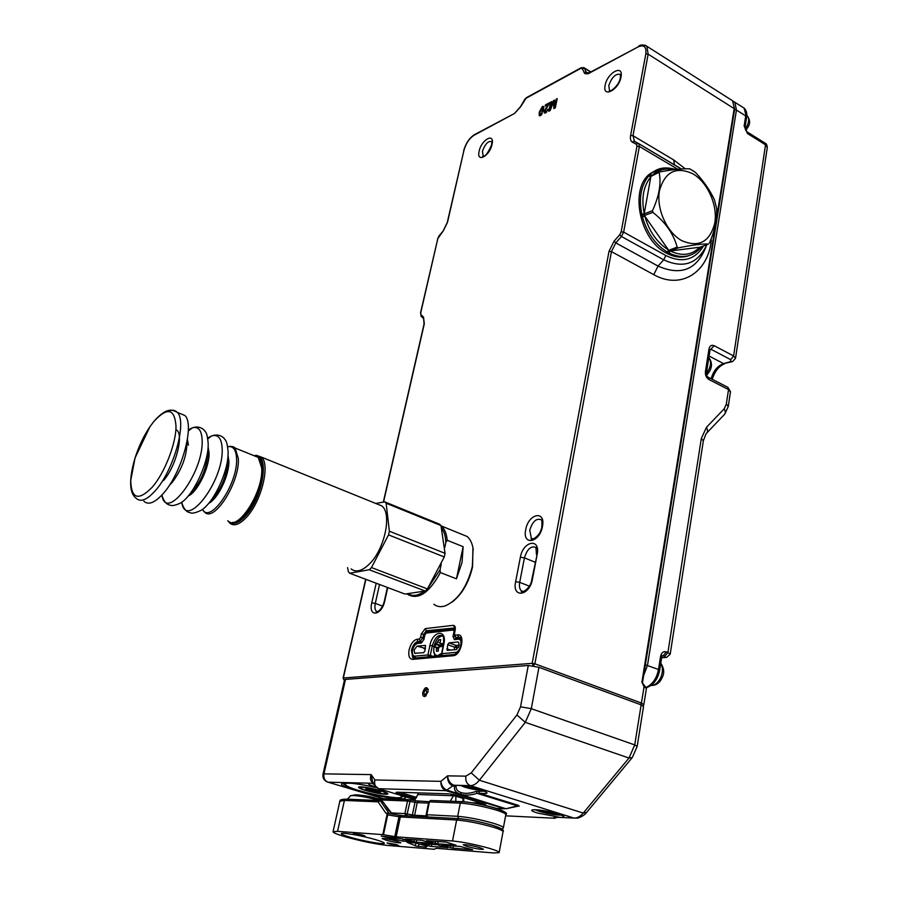 <?xml version="1.0" encoding="UTF-8"?>
<svg xmlns="http://www.w3.org/2000/svg" width="898" height="898" viewBox="0 0 898 898"><rect width="100%" height="100%" fill="white"/><g stroke="black" fill="none" stroke-linecap="round" stroke-linejoin="round"><path stroke-width="1.35" d="M546.77 106.727L548.454 104.314L545.176 106.065L545.423 104.898L549.812 102.552L544.974 110.993L545.097 111.88L545.894 111.835L548.352 109.186L545.647 112.901L544.311 112.991L544.121 111.464L546.77 106.727L547.309 107.042M554.627 106.918L556.244 99.128L557.209 98.623L555.301 107.839L553.853 108.602L553.651 101.755L550.182 110.521L548.757 111.273L550.676 102.091L551.63 101.586L550.014 109.354L553.437 100.621L554.436 100.093L554.627 106.918L555.391 107.378M542.358 106.413L543.66 106.503L543.526 109.893L540.416 115.662L539.238 115.707L539.26 112.16L542.358 106.413L543.829 107.277M557.007 99.588L556.244 99.128M554.504 102.26L553.651 101.755M551.428 102.54L550.676 102.091M554.47 101.238L553.437 100.621M546.343 105.436L545.423 104.898M546.59 112.25L545.894 111.835M548.128 109.882L547.511 109.522M546.107 112.632L544.121 111.464M539.945 112.553L539.26 112.16M541.662 113.507L542.785 107.479L540.102 111.711L540.001 114.596L542.179 113.81M543.335 110.746L542.673 110.353M541.314 114.989L540.641 114.596M459.204 645.572L458.586 642.25L457.699 641.991L449.079 642.867L447.709 644.685L447.125 650.32L456.139 649.613L459.204 645.572M417.009 646.122L414.113 650.006L414.663 653.261L423.575 652.711L424.911 650.927L425.506 645.404L417.009 646.122L425.439 648.446M425.315 648.985L423.912 648.603M442.905 636.132L441.794 636.053C438.19 637.019 435.609 640.465 434.026 646.403C433.128 652.285 434.351 655.372 437.719 655.652L441.659 653.295M435.182 645.741L434.901 647.278L436.282 647.065L436.507 651.286L438.303 651.106L438.415 648.401L439.773 646.605L441.693 646.605L442.332 643.54L439.964 643.406L440.705 639.556L438.909 639.746L435.182 645.741M441.771 644.068L440.57 645.359L439.077 645.505L438.662 647.503M439.077 645.505L435.541 644.236M440.39 640.285L438.909 639.746M422.846 692.19C424.72 687.352 426.471 686.409 428.121 689.35L428.043 691.887L425.001 696.455C423.149 696.736 422.43 695.31 422.846 692.19M428.166 689.664L427.729 689.08L425.618 689.686L426.64 688.946L428.166 689.664M460.405 794.259C455.746 792.676 453.816 790.027 454.601 786.345L452.581 785.716C449.056 784.077 447.384 780.789 447.574 775.85C448.102 780.497 450.156 783.628 453.759 785.234L457.306 785.323C464.098 785.728 471.854 787.198 480.587 789.757C489.612 792.956 489.208 794.113 479.341 793.203L477.062 793.327C470.889 795.314 465.332 795.628 460.405 794.259L461.258 792.665C457.217 791.284 455.522 788.837 456.162 785.323L454.601 786.345L454.669 785.514L455.948 785.335M518.696 806.112L518.606 805.427L517.405 805.865L517.854 806.247L506.102 808.728L517.405 805.865L477.062 793.327L476.165 791.329L484.651 791.205M496.28 808.413L504.597 808.772L445.902 790.667C442.377 789.073 440.716 785.975 440.884 781.35L447.574 775.85L465.849 776.153L471.237 772.875L516.934 714.976L520.537 706.793L528.271 665.485L345.506 679.404L323.965 773.863L371.155 774.615L372.771 782.652L374.679 785.402M528.271 665.485L538.946 667.304L531.302 708.69L634.729 744.925L641.15 704.863L538.946 667.304M641.15 704.863L643.529 706.501L637.176 746.35M344.518 679.82L345.506 679.404M461.258 792.665C465.647 793.866 470.619 793.417 476.165 791.329M424.182 694.019L424.866 695.591L426.202 695.613L424.866 695.591L424.069 693.75M415.74 798.603L398.218 793.316L399.801 792.328L416.582 797.402M455.264 795.044L449.786 793.922M483.001 803.575L484.606 804.889C486.447 804.934 486.11 804.563 483.618 803.766L483.023 803.587M554.986 818.336L553.045 818.157L558.085 817.326M372.939 782.91C370.391 781.035 369.785 778.274 371.155 774.615L374.893 779.958C374.051 784.291 375.285 787.198 378.608 788.691L414.786 799.602M505.596 815.833L553.045 818.157L554.796 817.169L560.33 817.427L537.756 813.094C521.143 808.088 542.381 808.963 558.197 814.026C565.134 816.372 565.852 817.506 560.33 817.427L574.013 818.089L470.361 785.638L453.759 785.234L445.902 790.667L378.608 788.691L374.691 785.436L374.23 782.686L374.893 779.958L440.884 781.35C441.412 785.683 443.477 788.635 447.069 790.195L506.001 808.75M518.606 805.427L479.341 793.203L478.746 790.925M371.671 789.353L365.812 788.893C366.261 789.668 369.213 790.633 374.668 791.789L380.539 792.249C380.101 791.475 377.149 790.509 371.671 789.353M374.331 791.52L378.9 791.879L372.008 789.623L367.45 789.275L374.331 791.52M375.813 792.721C381.964 793.866 385.444 794.135 386.275 793.54C385.5 792.171 380.236 790.453 370.481 788.388C364.352 787.254 360.884 786.985 360.087 787.58C360.884 788.96 366.126 790.678 375.813 792.721M370.144 788.107C363.241 786.839 359.346 786.536 358.448 787.209C359.357 788.758 365.25 790.689 376.15 792.99C383.053 794.281 386.982 794.584 387.902 793.911C387.038 792.373 381.122 790.442 370.144 788.107M360.12 787.445L359.166 786.917M387.408 793.192L386.331 793.271M541.056 810.299L544.918 811.882L544.839 810.838M544.918 811.882L555.391 813.206M553.19 812.623L553.516 813.442M552.214 812.387L552.057 813.307L549.868 811.848M549.127 811.68L546.714 812.342L546.904 811.231M463.705 785.952L468.083 787.905L467.735 786.648M468.083 787.905L475.345 789.331L478.331 789.084M476.333 788.534L476.759 789.443M475.536 788.343L475.345 789.331L472.528 787.681L469.957 788.377L470.204 787.119M464.3 786.042L465.658 786.266M472.932 547.802L472.561 566.818C468.857 582.6 462.01 594.386 452.02 602.176M433.891 604.275C436.967 606.7 440.66 607.261 444.948 605.982C457.913 600.324 467.039 587.124 472.348 566.391L473.089 548.689C472.157 543.11 470.182 539.047 467.151 536.488L461.056 534.007M456.453 578.828L463.132 546.68L462.066 562.305L456.453 578.828L440.379 572.565C429.165 592.961 418.288 600.246 407.748 594.431L407.142 593.892M408.208 593.803C412.732 596.598 418.098 595.744 424.316 591.243M428.065 587.966L440.065 569.747L441.244 564.146M444.779 547.466L445.857 542.392C445.588 536.331 444.196 531.65 441.693 528.361M441.041 525.757L441.266 525.947C444.6 528.843 446.587 533.625 447.215 540.282L445.857 542.392M463.132 546.68L447.215 540.282M440.065 569.747L440.379 572.565M700.384 247.073L699.632 248.959L695.714 252.338C687.846 257.659 678.899 257.849 668.898 252.944L667.394 252.102L668.718 250.295L677.159 247.13L678.428 247.837L669.975 251.002L668.718 250.295L644.54 215.778L644.135 214.106L650.893 176.423L651.701 175.514L649.714 174.852L652.015 172.786L663.072 168.094M651.297 175.694L660.064 171.877C673.017 169.475 682.929 168.465 689.799 168.869L695.254 172.248C703.403 180.745 709.813 189.961 714.482 199.884L716.626 208.504C717.244 219.247 714.819 230.786 709.353 243.111M659.177 172.248L650.893 176.423L648.951 175.671L649.714 174.852M667.394 252.102L668.471 249.936C657.067 242.684 649.187 231.426 644.798 216.149L642.396 216.811L641.913 214.779L652.476 210.682C659.132 196.146 661.366 183.518 659.199 172.809M652.476 210.682L652.891 212.366L642.272 216.272M677.159 247.13C673.556 233.85 665.463 222.266 652.891 212.366M689.574 255.414C682.323 258.287 674.555 257.49 666.282 253.045C639.354 239.676 629.184 188.075 650.388 173.494L656.584 170.003M641.913 214.779L641.789 214.263C638.68 198.256 640.97 185.493 648.67 175.974L648.951 175.671M668.898 252.944L670.301 250.957C681.896 256.491 691.707 255.257 699.722 247.242L669.975 251.002L668.505 252.731M692.437 170.396L695.254 172.248M699.901 248.679L700.036 247.208L708.5 244.088C703.123 243.639 693.088 244.896 678.428 247.837M652.015 175.379L649.984 174.582M641.789 214.263L644.214 213.69C641.217 198.29 643.417 185.998 650.826 176.827L648.67 175.974M700.956 247.466L701.259 246.759M700.137 248.432L701.057 246.827M416.088 846.084L426.112 847.184L427.268 846.185L415.673 842.998L407.03 842.324L416.088 846.084M402.753 841.112L411.688 841.752L402.405 839.001L381.235 836.072L402.753 841.112L403.146 839.215M333.068 831.66L337.547 831.346L344.417 800.432L345.472 799.153C341.453 799.366 339.601 799.983 339.904 801.005L333.068 831.66C332.821 832.682 337.412 834.534 346.853 837.228C362.702 841.482 376.284 844.221 387.622 845.445L434.194 849.272L436.305 848.296L493.855 852.965L499.131 852.651C499.434 851.798 496.055 850.327 488.972 848.228C475.289 844.457 463.144 842.032 452.525 840.977L396.164 836.835L382.795 834.624L387.184 813.925L385.702 812.948L378.058 801.835L344.417 800.432L339.848 801.263M362.41 834.949L353.307 833.366L365.104 836.049L362.41 834.949M396.119 844.479L387.016 842.896L389.586 843.952L398.678 845.523L396.119 844.479M374.657 839.372C361.636 835.634 341.599 832.143 341.319 833.557C341.139 834.287 344.45 835.623 351.23 837.565C364.15 841.258 383.929 844.704 384.333 843.312C384.546 842.605 381.313 841.291 374.657 839.372M467.33 846.545L463.245 844.782C465.714 844.412 471.113 845.31 479.442 847.488L483.472 849.239C480.991 849.609 475.614 848.711 467.33 846.545M386.297 840.281L382.144 838.564C384.265 838.272 389.137 839.114 396.748 841.089L400.856 842.784C398.723 843.076 393.874 842.234 386.297 840.281M453.333 845.927L452.895 848.161L472.674 849.744L460.416 846.477L441.737 845.074L450.414 847.667L450.796 845.725M431.803 844.255L431.354 846.444L447.732 847.555M438.168 841.505L437.719 843.794L456.027 845.209L446.284 842.111L426.438 840.674L435.227 843.301L435.62 841.314M416.807 839.911L416.346 842.156L432.555 843.402L421.633 840.27L405.223 839.08L413.911 841.662L414.315 839.72M337.547 831.346L382.795 834.624M431.354 846.444L428.93 845.961L429.311 844.064M421.151 843.424L428.93 845.961M421.083 843.716L436.899 844.648L447.687 847.746M452.895 848.161L450.414 847.667M437.719 843.794L435.227 843.301M416.346 842.156L413.911 841.662M389.463 813.588L399.913 815.272M385.949 812.971L389.305 813.543M426.382 845.849L426.112 847.184M392.157 814.026L389.575 811.276M387.184 813.925L387.678 814.913L383.48 834.713M424.047 692.122L424.002 693.492C424.889 695.074 425.832 694.558 426.842 691.954L425.686 689.664L424.047 692.122M229.45 521.873C233.435 524.971 238.677 523.141 245.176 516.361C262.62 498.57 270.074 454.635 255.885 455.937M254.471 455.668L256.368 455.297L261.453 457.127C270.624 464.389 261.273 502.117 246.175 517.585C239.306 524.724 233.806 526.531 229.708 523.029L228.227 521.109M376.677 503.845L381.818 505.922C392.37 513.611 384.512 550.137 368.91 564.494C361.815 571.128 355.877 572.61 351.129 568.939M347.571 567.592L348.379 571.745L349.692 573.25L369.258 569.747L371.48 567.57L388.542 534.882L444.274 556.951L427.437 588.92L371.48 567.57M349.692 573.25L404.987 594.061L425.192 591.019L427.437 588.92M440.985 525.554L386.14 503.228L389.373 531.201L445.049 553.325L440.985 525.554L439.515 524.174L384.759 501.87L375.69 503.441M425.192 591.019L369.258 569.747M444.274 556.951L445.049 553.325M389.373 531.201L388.542 534.882M384.759 501.87L386.14 503.228M153.816 421.544L149.966 426.662C143.803 435.788 138.842 446.194 135.07 457.89L130.738 480.329C131.22 498.974 138.382 501.264 152.222 487.199C164.592 473.123 176.131 443.444 176.008 426.281C174.706 408.422 167.309 406.839 153.816 421.544M179.622 413.338L184.808 415.46C195.102 424.17 181.901 472.988 163.29 493.473C154.86 502.846 148.372 505.406 143.826 501.151M542.459 526.452C539.664 542.976 522.086 546.018 525.723 529.618C528.406 513.476 545.928 509.884 542.459 526.452M533.188 539.036L531.347 538.272C529.259 541.202 540.304 537.666 541.831 526.8C542.111 522.546 541.932 520.2 541.292 519.762C536.387 517.944 532.536 521.435 529.753 530.224L531.347 538.272L533.086 539.058M492.037 144.432C489.635 156.364 476.12 163.279 479.15 151.156C481.474 139.459 494.966 132.253 492.037 144.432M483.472 156.432L482.664 156.319C484.931 157.094 487.906 153.289 491.588 144.904L491.924 141.558C488.231 140.694 485.055 143.994 482.361 151.459L483.393 156.443M621.001 77.037C618.801 90.047 602.154 98.555 605.14 85.321C607.25 72.603 623.841 63.747 621.001 77.037M610.314 90.81L609.372 90.518C607.845 93.437 619.104 86.713 620.361 77.722L620.484 74.489C615.804 73.266 611.908 76.97 608.777 85.613L609.495 90.316L610.258 90.821M679.707 167.96L681.447 169.06M416.975 639.286L419.287 639.039L420.612 637.266L421.319 633.932L425.293 628.6L453.176 625.356C454.972 625.446 455.634 627.04 455.185 630.138L454.478 633.573L455.151 635.178L457.632 634.908C465.736 633.505 461.28 655.484 453.367 655.708L412.687 659.356C409.331 659.053 408.13 655.899 409.095 649.871C410.734 643.799 413.361 640.263 416.975 639.286L418.008 641.453C414.988 642.261 412.799 645.202 411.43 650.264L412.698 657.673L413.956 658.178M460.831 637.95L458.687 637.153L456.206 637.423L458.216 638.152M454.949 654.429L454.231 654.519C457.744 653.744 460.225 649.905 461.662 642.979L460.708 637.737L458.687 637.153L457.632 634.908M419.961 642.16L418.008 641.453L422.195 641.89M533.839 665.957L532.896 665.788M387.745 587.573L384.759 600.93C381.695 615.893 368.068 617.667 371.772 602.839L376.206 583.229M515.632 581.702L520.369 557.231C523.096 540.877 540.652 537.655 537.15 554.436L532.435 579.232C529.551 596.182 511.905 598.472 515.632 581.702L519.706 582.342L529.326 586.158M365.879 579.345L343.317 678.012L532.177 663.341L609.001 251.361L614.075 241.18L619.721 234.771L621.169 231.852L636.951 146.228L636.413 144.275L632.45 142.221C630.654 141.154 630.037 138.909 630.62 135.463L645.808 53.992C646.594 46.741 644.034 44.372 638.141 46.887L588.067 73.782L584.935 73.67L582.162 68.618L580.737 68.394L526.093 98.23L520.548 106.862L514.52 113.474L474.032 135.272C469.284 138.415 465.916 143.456 463.94 150.404L447.507 222.289L443.331 230.797L437.82 238.576L420.758 312.74L420.96 314.637L423.542 317.129L424.294 323.83L383.547 502.038M711.317 239.889C708.455 272.307 680.886 290.099 653.755 274.653L611.459 251.62L534.86 663.79L641.441 703.044L644.057 686.768L643.294 685.039M645.033 45.192L646.897 46.292L648.154 54.172L734.171 108.613L641.913 682.143L644.057 686.768L646.414 688.463L643.844 704.571M645.808 53.992L648.154 54.172L633 135.677L673.736 159.956L685.253 168.802M379.54 584.486L375.285 603.411L382.57 606.105M371.772 602.839L375.285 603.411C374.511 607.216 374.904 609.832 376.442 611.269L377.497 611.74M536.499 554.829L535.926 547.432C531.021 545.602 527.182 549.071 524.421 557.86L535.096 562.215M520.369 557.231L524.421 557.86L519.706 582.342C519.022 586.315 519.605 589.167 521.435 590.884L523.276 591.67M424.653 634.684L423.665 634.325L422.958 637.67L423.935 638.018M455.151 627.927L426.314 630.778L428.93 631.732M677.956 169.34L639.365 146.441L623.639 232.099L665.856 255.537C682.098 263.35 694.682 260.128 703.583 245.895M554.537 103.45L553.673 102.933M642.519 682.536L734.62 109.376L732.555 100.756L730.86 99.667M454.478 633.573L455.028 627.803L453.176 625.356M455.151 635.178L455.858 638.399M425.293 628.6L426.314 630.778L423.665 634.325L421.319 633.932M420.612 637.266L422.958 637.67L420.32 641.206L419.287 639.039M414.326 658.144L412.687 659.356M413.922 658.111L454.231 654.519L453.367 655.708M706.805 244.705C697.825 263.855 683.457 268.906 663.701 259.836L621.45 236.488L615.804 242.887L658.043 266.077C681.38 276.315 697.533 269.445 706.501 245.457M665.856 255.537L663.701 259.836L658.043 266.077L653.755 274.653M635.425 141.963L638.433 143.444M638.702 143.601L679.55 167.87L680.426 169.138M590.682 72.02L584.317 68.136L586.158 72.031L588.089 73.221M640.566 704.649L641.441 703.044L643.821 704.694L643.125 705.828M641.913 682.143L646.437 688.351M365.677 579.266L343.081 678.091L343.9 679.831M534.86 663.79L533.311 665.755L532.177 663.341L534.86 663.79M583.992 72.525L586.158 72.031L587.505 73.277L586.641 72.749L589.346 72.738L589.021 73.344M583.61 67.507L584.317 68.136L582.162 68.618M621.169 231.852L623.639 232.099L621.45 236.488L619.721 234.771M634.583 141.469L638.905 143.77L639.365 146.441L636.951 146.228M614.075 241.18L615.804 242.887L611.459 251.62L609.001 251.361M674.454 164.884L673.736 159.956M630.62 135.463L633 135.677L634.493 141.413M580.737 68.394L581.365 67.642M526.093 98.23L526.711 97.5M524.365 100.127L520.413 106.795L515.126 112.744M589.649 72.581L638.141 46.887M638.781 46.101L638.456 46.269C640.745 44.518 643.552 44.53 646.897 46.292L732.555 100.756L734.631 109.309M514.52 113.474L474.649 134.554M474.032 135.272L474.346 134.722C469.295 138.09 465.736 143.411 463.682 150.684L463.671 150.741M463.94 150.404L447.249 222.536L443.399 230.449M636.626 142.591L633.909 140.964L632.45 142.221M681.391 169.06L638.905 143.77L638.119 143.354L636.413 144.275M443.331 230.797L439.077 235.792M439.01 236.152L437.562 238.868M437.82 238.576L420.5 313.009M420.758 312.74L420.971 316.096M420.96 314.637L421.364 316.466L423.519 318.543M423.542 317.129L424.036 324.088L383.334 502.072M344.024 679.977L343.283 678.304M377.62 611.695L376.408 611.471C374.657 613.042 381.695 611.819 384.344 601.121L384.759 600.93M523.388 591.647L521.435 590.884C519.852 594.083 530.853 589.357 531.796 579.524L532.435 579.232M531.796 579.524L537.15 554.436M417.581 643.451C415.28 644.068 413.619 646.302 412.575 650.152C411.969 653.98 412.732 655.978 414.865 656.157L427.908 654.956L429.906 645.471C432.713 630.396 447.339 628.679 443.859 644.068L441.872 653.665L455.578 652.397C460.573 652.24 463.39 638.366 458.261 639.23L454.343 639.634L453.007 636.413L453.995 631.62L453.322 630.014L426.213 633.068L424.889 634.841L423.89 639.522L421.241 643.069L417.581 643.451L418.401 642.328L422.442 641.834M419.175 642.25L418.401 642.328C415.46 643.226 413.417 645.875 412.283 650.264C411.553 653.811 412.204 656.337 414.225 657.852L414.64 658.111M458.71 642.362L457.699 641.991M460.292 638.007L460.899 638.063M434.003 646.504L432.286 645.875L430.288 655.36L433.263 656.427M434.284 656.326L434.722 654.272M443.859 644.068L443.545 644.192C443.713 637.501 443.41 634.695 442.658 635.762C438.314 634.224 434.856 637.591 432.286 645.875L429.906 645.471M458.508 647.514L457.149 647.649L456.79 649.411M450.549 650.152L446.856 648.816M454.197 649.804L454.725 647.234L447.709 644.685M459.282 645.112L456.094 645.426L457.149 647.649L454.725 647.234L456.094 645.426L449.079 642.867M428.469 656.853L427.908 654.956L430.288 655.36L429.614 656.752M443.545 644.192L441.558 653.778L442.445 655.585M455.578 652.397L455.881 654.025M458.261 639.23L459.922 637.984M454.343 639.634L455.971 638.388M453.007 636.413L454.691 636.603M453.995 631.62L454.579 631.62M453.322 630.014L454.949 628.791M426.213 633.068L427.796 631.855M423.89 639.522L421.241 643.069M415.415 658.043L414.865 656.157M441.547 654.474L439.515 655.854M436.877 656.09L435.912 655.585C430.58 652.61 435.687 636.188 442.018 635.874M438.359 649.209L436.619 648.581M440.57 645.359L436.619 643.933M439.65 642.744L437.966 642.126M440.323 643.54L442.164 644.203L440.402 643.54M403.281 796.133C414.281 801.959 379.349 797.592 355.833 790.363C328.174 782.405 343.631 779.868 376.486 787.658M534.793 809.626L539.204 811.332C548.397 813.936 555.806 815.204 561.43 815.16M371.368 783.236L373.927 784.313M375.757 787.018C368.101 784.616 366.44 783.359 370.795 783.213L327.995 782.18L383.345 798.681M519.201 806.213L518.427 806.18M455.836 795.224L483.618 803.766M484.606 804.889L482.608 804.81M396.007 792.451L398.218 793.316M396.927 792.193L448.686 793.843M373.198 783.28L370.795 783.213L373.276 783.393M628.982 758.047L525.296 722.351L479.375 780.227L583.229 813.072L628.982 758.047L634.729 744.925L637.153 746.463L632.304 757.519L628.982 758.047M471.832 802.767L481.62 803.149M520.537 706.793L531.302 708.69L525.296 722.351L516.934 714.976M471.237 772.875L479.375 780.227C476.445 783.831 473.437 785.638 470.361 785.638C466.814 784.044 465.31 780.878 465.849 776.153M586.091 813.016C585.137 814.98 577.885 818.808 576.606 818.089L574.013 818.089C577.223 818.168 580.299 816.495 583.229 813.072L586.641 812.376L631.81 758.103M323.022 774.02C322.438 777.679 323.785 780.283 327.063 781.855L327.995 782.18C324.728 780.766 323.381 777.994 323.965 773.863L323.022 774.02L344.54 679.73M376.576 787.726L367.203 785.716C330.116 778.454 343.9 788.702 378.934 795.269C397.5 798.58 404.628 798.569 400.317 795.235M343.575 782.955L343.586 782.854C342.811 783.426 343.912 784.549 346.909 786.221M539.283 809.996L541.393 811.085C548.599 813.24 553.841 814.104 557.108 813.7M461.83 785.705L464.434 787.097C472.067 789.353 477.309 790.195 480.161 789.623M745.172 129.11L747.349 125.35C749.089 121.084 749.089 117.941 747.349 115.932L746.799 115.494M693.054 173.886C676.104 166.029 664.913 171.653 659.469 190.746C656.146 208.706 666.765 232.358 681.784 240.664C698.925 247.893 709.948 241.966 714.83 222.861C717.771 205.215 707.691 182.496 693.054 173.886M666.99 251.878C655.147 244.368 646.953 232.672 642.396 216.811M673.567 169.733C665.351 167.904 658.279 169.744 652.33 175.233M645.359 664.812L658.503 669.47L660.569 656.359C661.467 652.61 663.386 651.117 666.338 651.881L667.921 652.498L701.304 438.572L706.412 427.369L724.203 408.803L726.325 404.122L728.525 389.564L708.937 379.506C706.322 377.8 705.155 375.184 705.413 371.671L709.005 348.918C709.79 345.719 711.53 344.652 714.224 345.719L733.599 355.967L765.545 144.825L747.417 133.476L744.128 126.001L745.71 115.909L736.439 110.05L647.503 665.25L643.619 675.633M644.91 664.812L734.149 109.859M661.635 657.673L665.059 657.426L664.89 656.202L662.095 655.675M709.083 356.023L723.564 363.6L730.714 361.602L730.736 359.671L711.351 349.468L710.049 349.85M711.137 378.731C713.36 370.964 717.502 365.913 723.564 363.6L731.645 361.838M646.313 687.318C652.621 684.343 656.685 678.394 658.503 669.47L659.648 670.335C657.763 679.46 653.351 685.241 646.414 687.677M745.037 127.359L746.597 117.413L744.06 108.063L742.343 106.974M746.597 117.413C747.237 113.339 746.395 110.218 744.06 108.063L732.824 101.014L734.822 102.192L736.439 110.05L734.564 109.724M664.89 656.202L667.921 652.498L670.177 654.249L666.597 657.415L665.059 657.426M701.304 438.572L703.347 440.851L670.2 654.114M706.412 427.369C707.983 430.198 707.871 432.308 706.086 433.678L703.381 440.649M724.203 408.803C725.741 411.61 725.618 413.72 723.822 415.101L707.096 432.623M726.325 404.122L728.267 406.424L724.798 414.101M728.3 406.233L730.456 391.898L728.525 389.564L727.964 387.386L730.489 391.719M730.736 359.671L733.599 355.967L735.518 358.381L732.499 361.602L730.714 361.602M735.541 358.167L767.274 147.665L765.186 143.22C766.219 143.377 766.937 144.78 767.307 147.429M714.224 345.719L710.015 350.052M660.569 656.359L661.714 657.235L659.66 670.267M666.338 651.881L663.308 655.585M707.95 377.07L708.937 379.506M705.413 371.671L706.423 372.906C706.67 375.723 707.332 377.194 708.399 377.328L727.402 387.094M709.005 348.918L709.992 350.175L706.445 372.793M746.754 131.658L744.128 126.001M764.815 142.984L747.069 131.86L747.417 133.476M499.176 852.438L503.015 831.795C503.34 830.83 499.984 829.269 492.957 827.125C479.341 823.286 467.241 820.918 456.644 820.02L458.508 818.572C468.341 819.391 479.566 821.58 492.183 825.15M419.04 843.75L418.468 846.567M452.525 840.977L456.644 820.02L400.328 816.933L396.164 836.835M415.92 843.02L415.359 845.804M380.101 800.567L382.436 801.386L380.292 800.758L389.092 813.487M394.794 836.644L398.959 816.765L399.846 815.283L401.642 815.519M492.474 825.24L500.287 828.169M353.049 795.516C354.351 793.989 362.646 795.067 377.923 798.749M388.834 810.613L383.177 802.049M402.147 815.552L400.328 816.933L387.678 814.913M376.183 799.501C363.51 796.492 354.991 795.213 350.624 795.65L349.973 796.257M346.527 799.198L358.459 799.68M346.201 799.141L379.124 800.511L378.058 801.835L380.292 800.758L379.124 800.511L382.279 801.229L392.359 814.059M379.27 800.477L379.394 799.882L375.589 800.376C375.645 799.254 377.272 798.648 380.449 798.569L381.19 798.558M379.394 799.882L380.449 798.569L408.601 799.658L407.524 801.005L379.394 799.882M503.396 827.698L505.799 814.778C506.135 813.745 502.846 812.151 495.954 809.985C482.608 806.157 470.72 803.856 460.281 803.104L429.401 801.88L426.786 814.722L457.688 816.316C468.127 817.169 480.048 819.492 493.44 823.298C500.377 825.419 503.677 826.968 503.351 827.934L502.061 829.314M458.698 818.617L457.688 816.316L460.281 803.104L461.37 801.701C477.366 802.004 511.894 811.758 505.843 814.565M418.49 801.229L408.601 799.658L410.386 799.781L407.153 813.925L412.35 814.946L414.966 802.318L407.524 801.005L404.908 813.599L407.153 813.925L407.03 815.867M431.231 800.488L462.133 801.678C471.798 801.892 496.268 807.403 502.453 810.759M390.989 812.881L404.908 813.599L405.907 815.811M456.061 795.291L455.881 796.2L463.076 798.412L463.256 797.503M418.311 792.878L417.974 794.528L453.389 795.718L453.602 794.607M455.275 786.221L455.432 785.38M428.526 803.093L417.222 802.632L414.618 815.272L426.213 815.878M426.18 814.901L426.786 814.722L427.807 816.978M427.145 816.944L426.135 814.8L428.75 801.959L430.479 800.5L428.795 802.071M419.029 801.263L417.222 802.632L414.966 802.318L415.538 800.803L410.364 799.792M412.193 816.147L412.35 814.946L414.618 815.272L414.64 816.271M450.313 801.274L453.389 795.718L455.881 796.2L455.802 801.476M462.784 801.746L463.076 798.412L463.795 798.76L463.997 797.727M418.019 792.867L417.974 794.528L414.079 800.511M426.528 816.911L426.46 816.349M650.994 685.466C654.968 685.365 658.245 682.671 660.816 677.361C662.993 671.884 662.96 667.259 660.726 663.487M706.389 373.579C710.913 367.159 711.721 361.827 708.836 357.584C712.945 363.286 712.215 369.134 706.659 375.083M208.134 447.013L209.077 452.996C209.638 467.128 197.403 492.34 188.266 495.965M228.025 455.454L228.867 460.899C229.562 474.672 217.989 499.03 208.74 503.284M188.356 429.884L192.397 427.807C198.57 426.213 201.837 430.546 202.173 440.806C203.408 473.111 165.748 522.928 161.909 495.011M208.168 445.352L207.988 453.176C206.394 469.632 200.434 483.124 190.118 493.642M207.719 437.955L211.636 435.912C218.169 434.071 221.683 438.381 222.176 448.865C223.827 481.362 185.673 530.729 181.699 502.218C183.36 508.201 185.92 511.636 189.355 512.511C191.218 512.814 191.869 514.487 200.591 510.603C212.927 504.126 228.159 472.494 228.103 453.333L228.103 451.503M228.058 454.792L227.789 461.752C226.296 477.332 220.639 490.297 210.828 500.646M227.699 446.755C233.143 445.722 236.095 449.629 236.567 458.485C238.195 483.371 210.199 524.657 202.42 509.391M230.55 446.328L235.108 448.035L238.329 458.53C239.934 482.574 213.634 523.556 204.43 511.871L202.364 509.435M253.898 455.645L258.254 457.408L261.688 467.914C263.653 491.913 237.341 532.469 227.766 520.705M208.19 443.477L208.19 444.409C208.471 463.783 192.374 497.29 179.926 503.34C172.046 506.73 171.204 505.305 169.486 505.013C166.13 504.148 163.627 500.949 161.999 495.427M163.515 480.509C176.401 466.275 184.505 432.252 175.851 429.704M155.477 490.499C147.07 499.928 140.627 502.51 136.137 498.267C133.274 496.167 131.512 492.463 130.861 487.131C130.03 479.891 131.434 470.148 135.07 457.89L149.966 426.662L153.839 421.488C163.2 410.712 168.712 410.375 169.093 410.42C170.934 409.735 173.64 410.375 177.198 412.35C187.368 421.016 174.032 469.935 155.477 490.499M186.986 441.928C186.874 455.903 181.935 469.396 172.203 482.417L169.408 485.268M167.859 411.464C171.754 409.578 174.863 409.881 177.198 412.35L184.808 415.46M545.254 111.969L546.231 112.542M540.158 114.697L541.056 115.213M542.785 107.479L543.818 108.086M458.07 638.164L456.049 637.423M454.152 633.707L455.409 637.187M524.219 100.06L526.419 97.657L581.051 67.81L584.082 67.777L590.862 71.93M384.344 601.121L387.397 587.438M415.303 653.486L414.663 653.261M460.921 638.119L455.713 638.321M441.558 653.778L442.254 655.607M454.983 628.791L427.021 631.945L424.586 634.965L423.598 639.645M438.516 647.873L436.293 647.065M425.955 695.726L425.001 696.455M403.202 796.268L400.979 797.57M386.454 792.676L386.297 793.417M360.244 786.85L360.087 787.58M556.277 813.891L557.512 813.812M545.12 810.894L545.019 811.511M540.383 810.703L538.755 809.929M479.218 789.892L480.699 789.791M463.357 786.682L461.145 785.615M467.151 536.488L441.266 525.947M473.28 549.61L473.089 548.689M748.315 126.506L745.8 130.558M746.799 115.584L747.349 115.932C749.953 119.838 750.29 123.329 748.36 126.405M675.958 169.52C663.027 165.838 656.898 169.251 652.015 172.786L650.388 173.494M701.607 246.624L701.158 247.197M661.725 657.168L662.062 655.596M665.317 657.504L661.624 657.785M724.54 363.847C718.984 366.002 714.887 371.155 712.237 379.304M746.058 130.244L746.709 131.624M503.06 831.593C504.508 829.988 500.994 827.889 492.531 825.273C479.644 821.558 468.049 819.324 457.756 818.583L401.417 815.564L388.89 813.487M377.878 798.76C367.001 795.426 357.909 794.393 350.624 795.65L347.425 799.231M463.705 801.802L463.795 798.76M417.671 794.573C415.931 798.547 414.618 800.511 413.72 800.444M415.538 800.803L428.829 801.701M425.686 689.664L426.64 688.946M662.084 677.721C659.772 682.918 656.146 685.5 651.207 685.477M662.107 677.676C664.599 673.275 664.161 668.438 660.782 663.162M381.818 505.922L261.453 457.127M439.829 524.432L385.051 502.128M255.391 455.802L256.368 455.297M188.322 430.939L192.397 427.807C197.077 426.258 201.04 427.078 204.317 430.277C206.214 433.162 207 431.994 208.19 443.421L208.19 444.409M207.865 438.875L211.636 435.912C216.721 434.228 220.874 435.036 224.085 438.325C226.027 441.232 226.801 440.155 228.114 451.38L228.103 453.333M227.699 446.71C231.381 446.104 233.85 446.542 235.108 448.035L258.254 457.408C260.835 459.495 262.272 463.346 262.564 468.936C263.99 489.489 244.761 524.062 232.571 522.389M187.435 439.358L188.412 445.172"/></g></svg>
